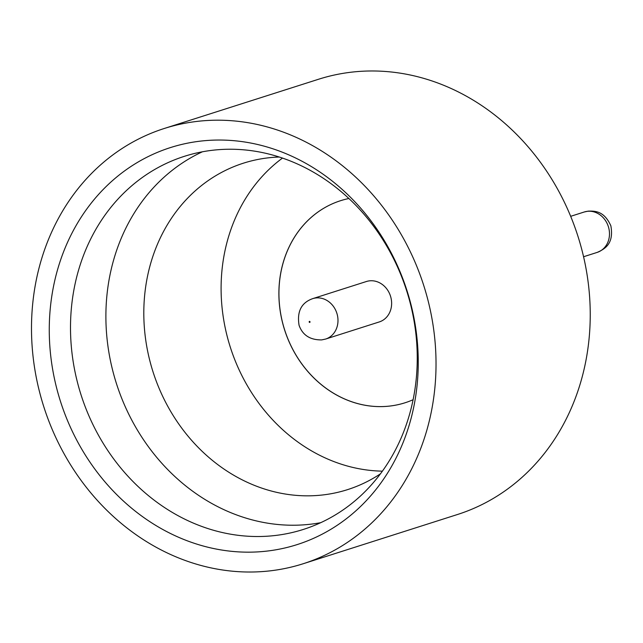 <?xml version="1.0" encoding="UTF-8"?>
<svg xmlns="http://www.w3.org/2000/svg" width="643" height="643" viewBox="0 0 643 643"><rect width="100%" height="100%" fill="white"/><g stroke="black" fill="none" stroke-linecap="round" stroke-linejoin="round"><path stroke-width="0.96" d="M202.392 151.796A195.81 170.925 -107.7 0 0 114.751 378.052A195.81 170.925 -107.7 0 0 310.802 524.182A195.81 170.925 -107.7 0 0 320.744 522.671M279.319 157.029A171.335 149.562 -107.7 0 0 267.914 157.881A171.335 149.562 -107.7 0 0 243.424 163.177A171.335 149.562 -107.7 0 0 149.168 358.047A171.335 149.562 -107.7 0 0 323.107 494.917A171.335 149.562 -107.7 0 0 347.598 489.62A171.335 149.562 -107.7 0 0 380.415 473.843M200.198 141.155A208.372 181.889 72.3 0 1 415.177 324.691A208.372 181.889 72.3 0 1 267.319 551.051A208.372 181.889 72.3 0 1 52.34 367.523A208.372 181.889 72.3 0 1 200.198 141.155M275.413 535.474A195.81 170.925 -107.7 0 0 303.4 529.422A195.81 170.925 -107.7 0 0 411.118 306.703A195.81 170.925 -107.7 0 0 212.335 150.285A195.81 170.925 -107.7 0 0 184.348 156.337A195.81 170.925 -107.7 0 0 76.63 379.048A195.81 170.925 -107.7 0 0 275.413 535.474M164.311 128.471L318.518 79.266A228.442 199.41 72.3 0 1 351.166 72.201A228.442 199.41 72.3 0 1 583.088 254.692A228.442 199.41 72.3 0 1 457.414 514.529L303.207 563.734A228.442 199.41 72.3 0 1 270.558 570.799A228.442 199.41 72.3 0 1 38.644 388.308A228.442 199.41 72.3 0 1 164.311 128.471A228.442 199.41 72.3 0 1 196.967 121.414A228.442 199.41 72.3 0 1 428.881 303.906A228.442 199.41 72.3 0 1 303.207 563.734M413.103 399.721A106.063 92.584 72.3 0 1 405.042 402.775A106.063 92.584 72.3 0 1 389.931 406.038A106.063 92.584 72.3 0 1 282.261 321.331A106.063 92.584 72.3 0 1 340.581 200.688M405.042 402.775A106.063 92.584 72.3 0 1 389.883 406.054A106.063 92.584 72.3 0 1 282.205 321.331A106.063 92.584 72.3 0 1 340.557 200.696A106.063 92.584 72.3 0 1 348.892 198.51M312.755 298.625L366.397 281.513A21.211 18.518 72.3 0 1 369.428 280.854A21.211 18.518 72.3 0 1 390.968 297.797A21.211 18.518 72.3 0 1 379.298 321.926L325.655 339.046A21.211 18.518 72.3 0 0 337.326 314.917A21.211 18.518 72.3 0 0 315.785 297.974A21.211 18.518 72.3 0 0 312.755 298.625C301.374 302.628 296.817 311.525 299.075 325.318C302.596 335.188 310.143 340.051 321.717 339.898L325.655 339.046M282.486 158.082A171.335 149.562 -107.7 0 0 230.315 347.204A171.335 149.562 -107.7 0 0 382.392 471.15M584.254 211.989L588.192 211.137C596.069 210.832 604.396 211.611 610.85 225.773C613.961 243.102 605.786 248.688 597.154 252.41A21.211 18.518 -107.7 0 0 608.825 228.281A21.211 18.518 -107.7 0 0 587.292 211.33A21.211 18.518 -107.7 0 0 584.254 211.989L570.671 216.321M309.508 321.371A0.547 0.474 -107.7 0 0 309.685 322.44A0.547 0.474 -107.7 0 0 309.508 321.371M597.154 252.41L583.571 256.742"/></g></svg>
